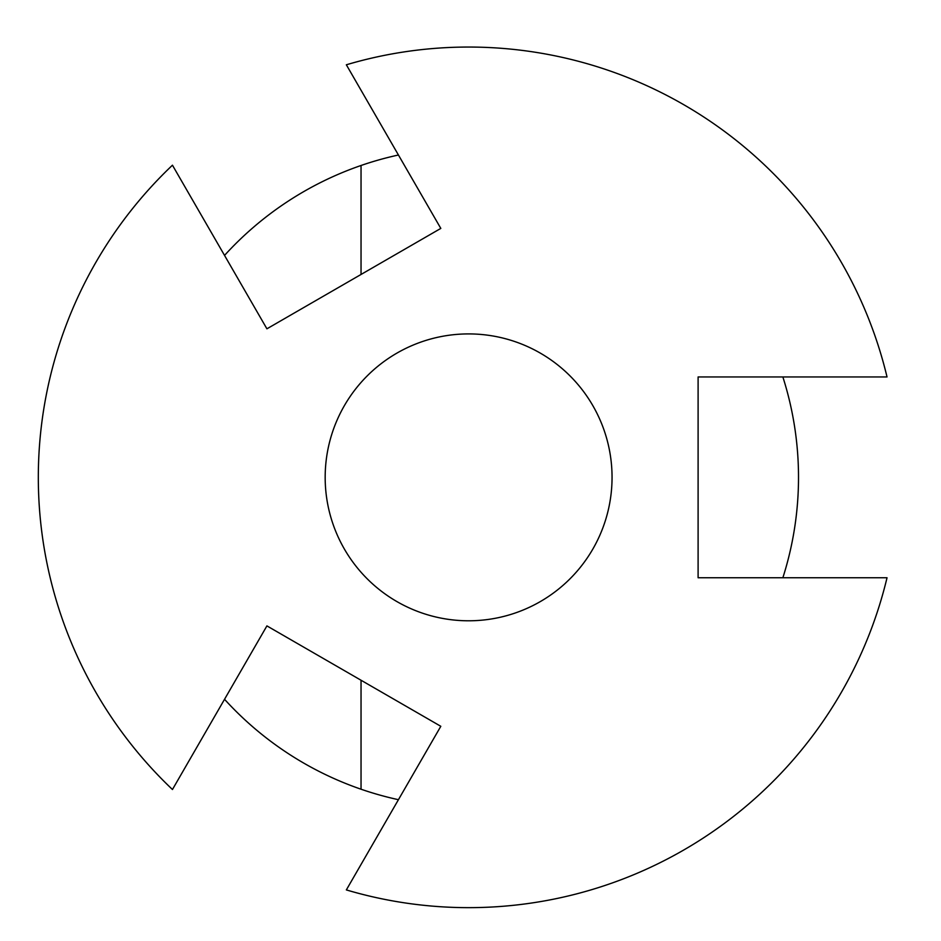 <?xml version="1.0" encoding="UTF-8"?>
<svg xmlns="http://www.w3.org/2000/svg" width="941" height="941" viewBox="0 0 941 941"><rect width="100%" height="100%" fill="white"/><g stroke="black" fill="none" stroke-linecap="round" stroke-linejoin="round"><path stroke-width="1.41" d="M887.034 376.953A430.296 430.296 0 0 0 346.347 64.788L440.811 228.404L266.915 328.809L172.45 165.193A430.296 430.296 0 0 0 172.45 789.511L266.915 625.894L440.811 726.299L346.347 889.915A430.296 430.296 0 0 0 887.034 577.75L698.104 577.75L698.104 376.953L887.034 376.953M468.606 620.789A143.432 143.432 0 0 0 612.05 477.346A143.432 143.432 0 0 0 468.606 333.914A143.432 143.432 0 0 0 325.174 477.346A143.432 143.432 0 0 0 468.606 620.789A143.432 143.432 0 0 1 325.174 477.346A143.432 143.432 0 0 1 468.606 333.914M782.865 577.75A329.903 329.903 0 0 0 782.865 376.953M398.443 799.697A329.903 329.903 0 0 1 361.038 789.217L361.038 680.237M361.038 274.466L361.038 165.487A329.903 329.903 0 0 0 224.534 255.411M224.534 699.292A329.903 329.903 0 0 0 361.038 789.217M361.038 165.487A329.903 329.903 0 0 1 398.443 155.006"/></g></svg>
